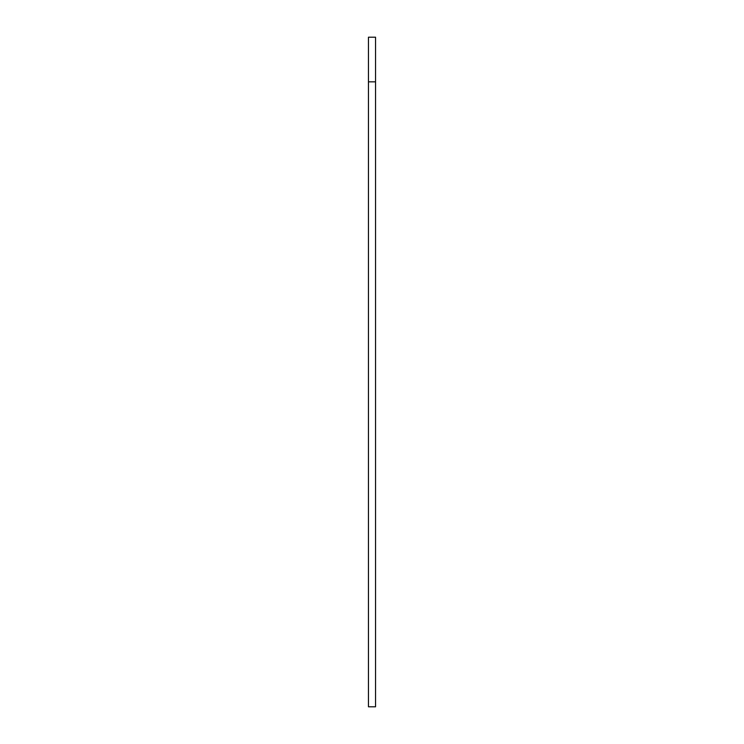<?xml version="1.0" encoding="UTF-8"?>
<svg xmlns="http://www.w3.org/2000/svg" width="744" height="744" viewBox="0 0 744 744"><rect width="100%" height="100%" fill="white"/><g stroke="black" fill="none" stroke-linecap="round" stroke-linejoin="round"><path stroke-width="0.56" stroke-dasharray="3.72 2.79" d="M368.457 81.84L368.457 37.2L375.543 37.2L375.543 706.8L368.457 706.8L368.457 81.84L375.543 81.84"/><path stroke-width="1.12" d="M368.457 81.84L368.457 37.2L375.543 37.2L375.543 706.8L368.457 706.8L368.457 81.84L375.543 81.84"/></g></svg>
